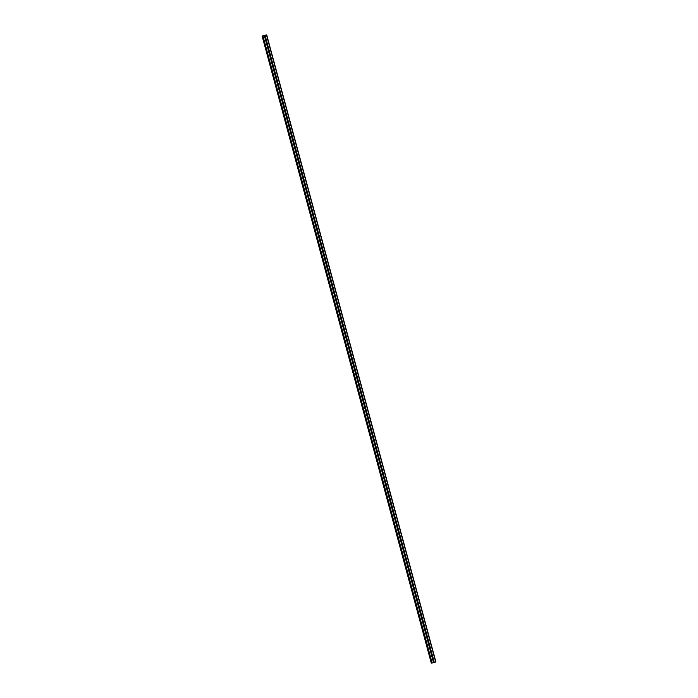 <?xml version="1.0" encoding="UTF-8"?>
<svg xmlns="http://www.w3.org/2000/svg" width="698" height="698" viewBox="0 0 698 698"><rect width="100%" height="100%" fill="white"/><g stroke="black" fill="none" stroke-linecap="round" stroke-linejoin="round"><path stroke-width="1.05" d="M266.191 42.185A0.462 0.462 92.2 0 0 266.226 41.357M266.872 41.653A0.462 0.462 -87.8 0 1 266.863 41.915L266.784 42.046A0.462 0.462 -87.8 0 1 266.226 42.203L266.121 42.124A0.462 0.462 -87.8 0 1 265.99 41.644L266.034 41.505A0.462 0.462 -87.8 0 1 266.601 41.357L266.741 41.435A0.462 0.462 -87.8 0 1 266.872 41.653M269.105 52.969A0.462 0.462 92.2 0 0 269.131 52.132M269.777 52.437A0.462 0.462 -87.8 0 1 269.777 52.699L269.698 52.83A0.462 0.462 -87.8 0 1 269.131 52.987L269.027 52.908A0.462 0.462 -87.8 0 1 268.896 52.42L268.948 52.289A0.462 0.462 -87.8 0 1 269.507 52.132L269.646 52.21A0.462 0.462 -87.8 0 1 269.777 52.437M272.011 63.745A0.462 0.462 92.2 0 0 272.037 62.916M272.691 63.213A0.462 0.462 -87.8 0 1 272.682 63.474L272.604 63.605A0.462 0.462 -87.8 0 1 272.046 63.762L271.941 63.684A0.462 0.462 -87.8 0 1 271.81 63.204L271.854 63.073A0.462 0.462 -87.8 0 1 272.412 62.916L272.552 62.995A0.462 0.462 -87.8 0 1 272.691 63.213M274.916 74.529A0.462 0.462 92.2 0 0 274.951 73.691M275.597 73.997A0.462 0.462 -87.8 0 1 275.597 74.258L275.509 74.389A0.462 0.462 -87.8 0 1 274.951 74.546L274.846 74.468A0.462 0.462 -87.8 0 1 274.715 73.979L274.768 73.848A0.462 0.462 -87.8 0 1 275.326 73.691L275.466 73.77A0.462 0.462 -87.8 0 1 275.597 73.997M277.83 85.304A0.462 0.462 92.2 0 0 277.856 84.475M278.502 84.772A0.462 0.462 -87.8 0 1 278.502 85.034L278.423 85.165A0.462 0.462 -87.8 0 1 277.856 85.322L277.752 85.243A0.462 0.462 -87.8 0 1 277.63 84.763L277.673 84.633A0.462 0.462 -87.8 0 1 278.232 84.475L278.371 84.554A0.462 0.462 -87.8 0 1 278.502 84.772M280.736 96.088A0.462 0.462 92.2 0 0 280.762 95.251M281.416 95.556A0.462 0.462 -87.8 0 1 281.407 95.818L281.329 95.949A0.462 0.462 -87.8 0 1 280.771 96.106L280.666 96.027A0.462 0.462 -87.8 0 1 280.535 95.539L280.579 95.408A0.462 0.462 -87.8 0 1 281.137 95.251L281.277 95.338A0.462 0.462 -87.8 0 1 281.416 95.556M283.65 106.864A0.462 0.462 92.2 0 0 283.676 106.035M284.322 106.34A0.462 0.462 -87.8 0 1 284.322 106.602L284.234 106.733A0.462 0.462 -87.8 0 1 283.676 106.881L283.571 106.803A0.462 0.462 -87.8 0 1 283.44 106.323L283.493 106.192A0.462 0.462 -87.8 0 1 284.051 106.035L284.191 106.113A0.462 0.462 -87.8 0 1 284.322 106.34M289.304 127.751A0.462 0.462 -87.8 0 1 289.871 127.594L290.01 127.673A0.462 0.462 -87.8 0 1 290.132 128.162L290.054 128.292A0.462 0.462 -87.8 0 1 289.496 128.449L289.391 128.362A0.462 0.462 -87.8 0 1 289.26 127.882L286.485 117.587A0.462 0.462 -87.8 0 1 286.355 117.098L286.398 116.967A0.462 0.462 -87.8 0 1 286.957 116.81L287.096 116.898A0.462 0.462 -87.8 0 1 287.227 117.377L287.148 117.508A0.462 0.462 -87.8 0 1 286.59 117.665A0.462 0.462 92.2 0 0 286.581 116.819M289.461 128.423A0.462 0.462 92.2 0 0 289.496 127.594M292.375 139.207A0.462 0.462 92.2 0 0 292.401 138.379M293.047 138.675A0.462 0.462 -87.8 0 1 293.047 138.937L292.968 139.068A0.462 0.462 -87.8 0 1 292.401 139.225L292.296 139.146A0.462 0.462 -87.8 0 1 292.165 138.666L292.218 138.527A0.462 0.462 -87.8 0 1 292.776 138.37L292.916 138.457A0.462 0.462 -87.8 0 1 293.047 138.675M295.28 149.991A0.462 0.462 92.2 0 0 295.306 149.154M295.961 149.459A0.462 0.462 -87.8 0 1 295.952 149.721L295.873 149.852A0.462 0.462 -87.8 0 1 295.315 150.009L295.21 149.93A0.462 0.462 -87.8 0 1 295.079 149.442L295.123 149.311A0.462 0.462 -87.8 0 1 295.682 149.154L295.821 149.232A0.462 0.462 -87.8 0 1 295.961 149.459M298.186 160.767A0.462 0.462 92.2 0 0 298.221 159.938M298.866 160.235A0.462 0.462 -87.8 0 1 298.866 160.496L298.779 160.627A0.462 0.462 -87.8 0 1 298.221 160.784L298.116 160.706A0.462 0.462 -87.8 0 1 297.985 160.226L298.037 160.086A0.462 0.462 -87.8 0 1 298.596 159.938L298.735 160.017A0.462 0.462 -87.8 0 1 298.866 160.235M301.1 171.551A0.462 0.462 92.2 0 0 301.126 170.713M301.772 171.019A0.462 0.462 -87.8 0 1 301.772 171.28L301.693 171.411A0.462 0.462 -87.8 0 1 301.126 171.568L301.021 171.49A0.462 0.462 -87.8 0 1 300.899 171.001L300.943 170.87A0.462 0.462 -87.8 0 1 301.501 170.713L301.641 170.792A0.462 0.462 -87.8 0 1 301.772 171.019M304.005 182.326A0.462 0.462 92.2 0 0 304.031 181.497M304.686 181.794A0.462 0.462 -87.8 0 1 304.677 182.056L304.598 182.187A0.462 0.462 -87.8 0 1 304.04 182.344L303.935 182.265A0.462 0.462 -87.8 0 1 303.805 181.785L303.848 181.655A0.462 0.462 -87.8 0 1 304.407 181.497L304.546 181.576A0.462 0.462 -87.8 0 1 304.686 181.794M306.919 193.11A0.462 0.462 92.2 0 0 306.946 192.273M307.591 192.578A0.462 0.462 -87.8 0 1 307.591 192.84L307.504 192.971A0.462 0.462 -87.8 0 1 306.946 193.128L306.841 193.049A0.462 0.462 -87.8 0 1 306.71 192.561L306.762 192.43A0.462 0.462 -87.8 0 1 307.321 192.273L307.46 192.351A0.462 0.462 -87.8 0 1 307.591 192.578M309.825 203.886A0.462 0.462 92.2 0 0 309.851 203.057M310.505 203.354A0.462 0.462 -87.8 0 1 310.497 203.615L310.418 203.746A0.462 0.462 -87.8 0 1 309.86 203.903L309.755 203.825A0.462 0.462 -87.8 0 1 309.624 203.345L309.668 203.214A0.462 0.462 -87.8 0 1 310.226 203.057L310.366 203.135A0.462 0.462 -87.8 0 1 310.505 203.354M315.487 224.773A0.462 0.462 -87.8 0 1 316.046 224.616L316.185 224.695A0.462 0.462 -87.8 0 1 316.316 225.175L316.229 225.314A0.462 0.462 -87.8 0 1 315.671 225.463L315.566 225.384A0.462 0.462 -87.8 0 1 315.435 224.904L312.66 214.609A0.462 0.462 -87.8 0 1 312.529 214.12L312.573 213.989A0.462 0.462 -87.8 0 1 313.14 213.832L313.28 213.911A0.462 0.462 -87.8 0 1 313.402 214.399L313.323 214.53A0.462 0.462 -87.8 0 1 312.765 214.687A0.462 0.462 92.2 0 0 312.765 213.832M315.644 225.445A0.462 0.462 92.2 0 0 315.671 224.616M318.55 236.229A0.462 0.462 92.2 0 0 318.576 235.401M319.23 235.697A0.462 0.462 -87.8 0 1 319.222 235.959L319.143 236.09A0.462 0.462 -87.8 0 1 318.585 236.247L318.48 236.168A0.462 0.462 -87.8 0 1 318.349 235.68L318.393 235.549A0.462 0.462 -87.8 0 1 318.951 235.392L319.091 235.479A0.462 0.462 -87.8 0 1 319.23 235.697M321.455 247.005A0.462 0.462 92.2 0 0 321.49 246.176M322.136 246.481A0.462 0.462 -87.8 0 1 322.136 246.743L322.048 246.874A0.462 0.462 -87.8 0 1 321.49 247.031L321.385 246.944A0.462 0.462 -87.8 0 1 321.255 246.464L321.307 246.333A0.462 0.462 -87.8 0 1 321.865 246.176L322.005 246.254A0.462 0.462 -87.8 0 1 322.136 246.481M324.369 257.789A0.462 0.462 92.2 0 0 324.396 256.96M325.041 257.257A0.462 0.462 -87.8 0 1 325.041 257.518L324.963 257.649A0.462 0.462 -87.8 0 1 324.396 257.806L324.291 257.728A0.462 0.462 -87.8 0 1 324.169 257.248L324.212 257.108A0.462 0.462 -87.8 0 1 324.771 256.951L324.91 257.039A0.462 0.462 -87.8 0 1 325.041 257.257M327.275 268.564A0.462 0.462 92.2 0 0 327.301 267.735M327.955 268.041A0.462 0.462 -87.8 0 1 327.947 268.302L327.868 268.433A0.462 0.462 -87.8 0 1 327.31 268.59L327.205 268.503A0.462 0.462 -87.8 0 1 327.074 268.023L327.118 267.892A0.462 0.462 -87.8 0 1 327.676 267.735L327.816 267.814A0.462 0.462 -87.8 0 1 327.955 268.041M330.189 279.348A0.462 0.462 92.2 0 0 330.215 278.519M330.861 278.816A0.462 0.462 -87.8 0 1 330.861 279.078L330.773 279.209A0.462 0.462 -87.8 0 1 330.215 279.366L330.11 279.287A0.462 0.462 -87.8 0 1 329.98 278.807L330.032 278.668A0.462 0.462 -87.8 0 1 330.59 278.511L330.73 278.598A0.462 0.462 -87.8 0 1 330.861 278.816M333.094 290.132A0.462 0.462 92.2 0 0 333.121 289.295M333.775 289.6A0.462 0.462 -87.8 0 1 333.766 289.862L333.688 289.993A0.462 0.462 -87.8 0 1 333.129 290.15L333.025 290.071A0.462 0.462 -87.8 0 1 332.894 289.583L332.937 289.452A0.462 0.462 -87.8 0 1 333.496 289.295L333.635 289.373A0.462 0.462 -87.8 0 1 333.775 289.6M336 300.908A0.462 0.462 92.2 0 0 336.035 300.079M336.68 300.376A0.462 0.462 -87.8 0 1 336.672 300.637L336.593 300.768A0.462 0.462 -87.8 0 1 336.035 300.925L335.93 300.847A0.462 0.462 -87.8 0 1 335.799 300.367L335.843 300.227A0.462 0.462 -87.8 0 1 336.41 300.079L336.549 300.157A0.462 0.462 -87.8 0 1 336.68 300.376M341.662 321.795A0.462 0.462 -87.8 0 1 342.221 321.638L342.36 321.717A0.462 0.462 -87.8 0 1 342.491 322.197L342.413 322.328A0.462 0.462 -87.8 0 1 341.854 322.485L341.75 322.406A0.462 0.462 -87.8 0 1 341.619 321.926L338.835 311.631A0.462 0.462 -87.8 0 1 338.704 311.142L338.757 311.011A0.462 0.462 -87.8 0 1 339.315 310.854L339.455 310.933A0.462 0.462 -87.8 0 1 339.586 311.421L339.498 311.552A0.462 0.462 -87.8 0 1 338.94 311.709A0.462 0.462 92.2 0 0 338.94 310.854M341.819 322.467A0.462 0.462 92.2 0 0 341.846 321.638M344.725 333.251A0.462 0.462 92.2 0 0 344.76 332.414M345.405 332.719A0.462 0.462 -87.8 0 1 345.405 332.981L345.318 333.112A0.462 0.462 -87.8 0 1 344.76 333.269L344.655 333.19A0.462 0.462 -87.8 0 1 344.524 332.702L344.576 332.571A0.462 0.462 -87.8 0 1 345.135 332.414L345.274 332.492A0.462 0.462 -87.8 0 1 345.405 332.719M350.387 354.13A0.462 0.462 -87.8 0 1 350.946 353.973L351.085 354.061A0.462 0.462 -87.8 0 1 351.216 354.54L351.138 354.671A0.462 0.462 -87.8 0 1 350.579 354.828L350.475 354.75A0.462 0.462 -87.8 0 1 350.344 354.261L347.56 343.966A0.462 0.462 -87.8 0 1 347.438 343.486L347.482 343.355A0.462 0.462 -87.8 0 1 348.04 343.198L348.18 343.276A0.462 0.462 -87.8 0 1 348.311 343.756L348.232 343.887A0.462 0.462 -87.8 0 1 347.665 344.044A0.462 0.462 92.2 0 0 347.665 343.198M350.544 354.811A0.462 0.462 92.2 0 0 350.571 353.973M353.458 365.586A0.462 0.462 92.2 0 0 353.485 364.757M354.13 365.063A0.462 0.462 -87.8 0 1 354.13 365.316L354.043 365.455A0.462 0.462 -87.8 0 1 353.485 365.604L353.38 365.525A0.462 0.462 -87.8 0 1 353.249 365.045L353.301 364.914A0.462 0.462 -87.8 0 1 353.86 364.757L353.999 364.836A0.462 0.462 -87.8 0 1 354.13 365.063M356.364 376.37A0.462 0.462 92.2 0 0 356.39 375.541M357.044 375.838A0.462 0.462 -87.8 0 1 357.036 376.1L356.957 376.231A0.462 0.462 -87.8 0 1 356.399 376.388L356.294 376.309A0.462 0.462 -87.8 0 1 356.163 375.821L356.207 375.69A0.462 0.462 -87.8 0 1 356.765 375.533L356.905 375.62A0.462 0.462 -87.8 0 1 357.044 375.838M359.269 387.146A0.462 0.462 92.2 0 0 359.304 386.317M359.95 386.622A0.462 0.462 -87.8 0 1 359.941 386.884L359.863 387.015A0.462 0.462 -87.8 0 1 359.304 387.172L359.2 387.085A0.462 0.462 -87.8 0 1 359.069 386.605L359.112 386.474A0.462 0.462 -87.8 0 1 359.679 386.317L359.81 386.395A0.462 0.462 -87.8 0 1 359.95 386.622M362.183 397.93A0.462 0.462 92.2 0 0 362.21 397.101M362.855 397.398A0.462 0.462 -87.8 0 1 362.855 397.659L362.768 397.79A0.462 0.462 -87.8 0 1 362.21 397.947L362.105 397.869A0.462 0.462 -87.8 0 1 361.974 397.389L362.026 397.249A0.462 0.462 -87.8 0 1 362.585 397.092L362.724 397.179A0.462 0.462 -87.8 0 1 362.855 397.398M365.089 408.714A0.462 0.462 92.2 0 0 365.115 407.876M365.769 408.182A0.462 0.462 -87.8 0 1 365.761 408.443L365.682 408.574A0.462 0.462 -87.8 0 1 365.124 408.731L365.019 408.653A0.462 0.462 -87.8 0 1 364.888 408.164L364.932 408.033A0.462 0.462 -87.8 0 1 365.49 407.876L365.63 407.955A0.462 0.462 -87.8 0 1 365.769 408.182M367.994 419.489A0.462 0.462 92.2 0 0 368.029 418.66M368.675 418.957A0.462 0.462 -87.8 0 1 368.675 419.219L368.588 419.35A0.462 0.462 -87.8 0 1 368.029 419.507L367.925 419.428A0.462 0.462 -87.8 0 1 367.794 418.948L367.846 418.809A0.462 0.462 -87.8 0 1 368.404 418.66L368.544 418.739A0.462 0.462 -87.8 0 1 368.675 418.957M370.908 430.273A0.462 0.462 92.2 0 0 370.935 429.436M371.58 429.741A0.462 0.462 -87.8 0 1 371.58 430.003L371.502 430.134A0.462 0.462 -87.8 0 1 370.935 430.291L370.83 430.212A0.462 0.462 -87.8 0 1 370.708 429.724L370.751 429.593A0.462 0.462 -87.8 0 1 371.31 429.436L371.449 429.514A0.462 0.462 -87.8 0 1 371.58 429.741M373.814 441.049A0.462 0.462 92.2 0 0 373.84 440.22M374.494 440.517A0.462 0.462 -87.8 0 1 374.486 440.778L374.407 440.909A0.462 0.462 -87.8 0 1 373.849 441.066L373.744 440.988A0.462 0.462 -87.8 0 1 373.613 440.508L373.657 440.368A0.462 0.462 -87.8 0 1 374.215 440.22L374.355 440.298A0.462 0.462 -87.8 0 1 374.494 440.517M376.728 451.833A0.462 0.462 92.2 0 0 376.754 450.995M377.4 451.301A0.462 0.462 -87.8 0 1 377.4 451.562L377.313 451.693A0.462 0.462 -87.8 0 1 376.754 451.85L376.65 451.772A0.462 0.462 -87.8 0 1 376.519 451.283L376.571 451.152A0.462 0.462 -87.8 0 1 377.129 450.995L377.269 451.074A0.462 0.462 -87.8 0 1 377.4 451.301M379.633 462.608A0.462 0.462 92.2 0 0 379.66 461.779M380.314 462.076A0.462 0.462 -87.8 0 1 380.305 462.338L380.227 462.469A0.462 0.462 -87.8 0 1 379.668 462.626L379.564 462.547A0.462 0.462 -87.8 0 1 379.433 462.067L379.476 461.936A0.462 0.462 -87.8 0 1 380.035 461.779L380.174 461.858A0.462 0.462 -87.8 0 1 380.314 462.076M382.539 473.392A0.462 0.462 92.2 0 0 382.574 472.555M383.219 472.86A0.462 0.462 -87.8 0 1 383.211 473.122L383.132 473.253A0.462 0.462 -87.8 0 1 382.574 473.41L382.469 473.331A0.462 0.462 -87.8 0 1 382.338 472.843L382.382 472.712A0.462 0.462 -87.8 0 1 382.949 472.555L383.08 472.633A0.462 0.462 -87.8 0 1 383.219 472.86M385.453 484.168A0.462 0.462 92.2 0 0 385.479 483.339M386.125 483.644A0.462 0.462 -87.8 0 1 386.125 483.897L386.038 484.037A0.462 0.462 -87.8 0 1 385.479 484.185L385.375 484.107A0.462 0.462 -87.8 0 1 385.244 483.627L385.296 483.496A0.462 0.462 -87.8 0 1 385.854 483.339L385.994 483.417A0.462 0.462 -87.8 0 1 386.125 483.644M388.358 494.952A0.462 0.462 92.2 0 0 388.385 494.123M389.039 494.42A0.462 0.462 -87.8 0 1 389.03 494.681L388.952 494.812A0.462 0.462 -87.8 0 1 388.393 494.969L388.289 494.891A0.462 0.462 -87.8 0 1 388.158 494.402L388.201 494.271A0.462 0.462 -87.8 0 1 388.76 494.114L388.899 494.201A0.462 0.462 -87.8 0 1 389.039 494.42M391.264 505.727A0.462 0.462 92.2 0 0 391.299 504.898M391.944 505.204A0.462 0.462 -87.8 0 1 391.944 505.465L391.857 505.596A0.462 0.462 -87.8 0 1 391.299 505.753L391.194 505.666A0.462 0.462 -87.8 0 1 391.063 505.186L391.116 505.055A0.462 0.462 -87.8 0 1 391.674 504.898L391.814 504.977A0.462 0.462 -87.8 0 1 391.944 505.204M396.926 526.615A0.462 0.462 -87.8 0 1 397.485 526.458L397.624 526.536A0.462 0.462 -87.8 0 1 397.755 527.025L397.677 527.156A0.462 0.462 -87.8 0 1 397.118 527.313L397.014 527.226A0.462 0.462 -87.8 0 1 396.883 526.746L394.1 516.45A0.462 0.462 -87.8 0 1 393.977 515.97L394.021 515.831A0.462 0.462 -87.8 0 1 394.579 515.674L394.719 515.761A0.462 0.462 -87.8 0 1 394.85 516.241L394.771 516.372A0.462 0.462 -87.8 0 1 394.204 516.529A0.462 0.462 92.2 0 0 394.204 515.682M397.083 527.287A0.462 0.462 92.2 0 0 397.11 526.458M399.998 538.071A0.462 0.462 92.2 0 0 400.024 537.242M400.669 537.539A0.462 0.462 -87.8 0 1 400.669 537.8L400.582 537.931A0.462 0.462 -87.8 0 1 400.024 538.088L399.919 538.01A0.462 0.462 -87.8 0 1 399.788 537.53L399.841 537.39A0.462 0.462 -87.8 0 1 400.399 537.233L400.539 537.32A0.462 0.462 -87.8 0 1 400.669 537.539M402.903 548.855A0.462 0.462 92.2 0 0 402.929 548.017M403.584 548.323A0.462 0.462 -87.8 0 1 403.575 548.584L403.496 548.715A0.462 0.462 -87.8 0 1 402.938 548.872L402.833 548.794A0.462 0.462 -87.8 0 1 402.702 548.305L402.746 548.174A0.462 0.462 -87.8 0 1 403.304 548.017L403.444 548.096A0.462 0.462 -87.8 0 1 403.584 548.323M405.808 559.63A0.462 0.462 92.2 0 0 405.843 558.801M406.489 559.098A0.462 0.462 -87.8 0 1 406.48 559.36L406.402 559.491A0.462 0.462 -87.8 0 1 405.843 559.648L405.739 559.569A0.462 0.462 -87.8 0 1 405.608 559.089L405.651 558.95A0.462 0.462 -87.8 0 1 406.219 558.801L406.349 558.88A0.462 0.462 -87.8 0 1 406.489 559.098M408.723 570.414A0.462 0.462 92.2 0 0 408.749 569.577M409.394 569.882A0.462 0.462 -87.8 0 1 409.394 570.144L409.307 570.275A0.462 0.462 -87.8 0 1 408.749 570.432L408.644 570.353A0.462 0.462 -87.8 0 1 408.513 569.865L408.566 569.734A0.462 0.462 -87.8 0 1 409.124 569.577L409.264 569.655A0.462 0.462 -87.8 0 1 409.394 569.882M411.628 581.19A0.462 0.462 92.2 0 0 411.654 580.361M412.309 580.657A0.462 0.462 -87.8 0 1 412.3 580.919L412.221 581.05A0.462 0.462 -87.8 0 1 411.663 581.207L411.558 581.129A0.462 0.462 -87.8 0 1 411.427 580.649L411.471 580.518A0.462 0.462 -87.8 0 1 412.029 580.361L412.169 580.439A0.462 0.462 -87.8 0 1 412.309 580.657M414.533 591.974A0.462 0.462 92.2 0 0 414.568 591.136M415.214 591.442A0.462 0.462 -87.8 0 1 415.214 591.703L415.127 591.834A0.462 0.462 -87.8 0 1 414.568 591.991L414.464 591.913A0.462 0.462 -87.8 0 1 414.333 591.424L414.385 591.293A0.462 0.462 -87.8 0 1 414.944 591.136L415.083 591.215A0.462 0.462 -87.8 0 1 415.214 591.442M417.448 602.749A0.462 0.462 92.2 0 0 417.474 601.92M418.119 602.217A0.462 0.462 -87.8 0 1 418.119 602.479L418.041 602.61A0.462 0.462 -87.8 0 1 417.474 602.767L417.369 602.688A0.462 0.462 -87.8 0 1 417.247 602.208L417.291 602.077A0.462 0.462 -87.8 0 1 417.849 601.92L417.989 601.999A0.462 0.462 -87.8 0 1 418.119 602.217M423.11 623.637A0.462 0.462 -87.8 0 1 423.669 623.48L423.808 623.558A0.462 0.462 -87.8 0 1 423.939 624.038L423.852 624.178A0.462 0.462 -87.8 0 1 423.293 624.326L423.189 624.248A0.462 0.462 -87.8 0 1 423.058 623.768L420.283 613.472A0.462 0.462 -87.8 0 1 420.152 612.984L420.196 612.853A0.462 0.462 -87.8 0 1 420.754 612.696L420.894 612.783A0.462 0.462 -87.8 0 1 421.025 613.263L420.946 613.394A0.462 0.462 -87.8 0 1 420.388 613.551A0.462 0.462 92.2 0 0 420.379 612.696M423.267 624.309A0.462 0.462 92.2 0 0 423.293 623.48M426.173 635.093A0.462 0.462 92.2 0 0 426.199 634.264M426.853 634.561A0.462 0.462 -87.8 0 1 426.844 634.822L426.766 634.953A0.462 0.462 -87.8 0 1 426.208 635.11L426.103 635.032A0.462 0.462 -87.8 0 1 425.972 634.543L426.016 634.412A0.462 0.462 -87.8 0 1 426.574 634.255L426.714 634.342A0.462 0.462 -87.8 0 1 426.853 634.561M429.078 645.868A0.462 0.462 92.2 0 0 429.113 645.039M429.759 645.345A0.462 0.462 -87.8 0 1 429.75 645.606L429.671 645.737A0.462 0.462 -87.8 0 1 429.113 645.894L429.008 645.807A0.462 0.462 -87.8 0 1 428.877 645.327L428.921 645.196A0.462 0.462 -87.8 0 1 429.488 645.039L429.619 645.118A0.462 0.462 -87.8 0 1 429.759 645.345M431.992 656.652A0.462 0.462 92.2 0 0 432.018 655.823M432.664 656.12A0.462 0.462 -87.8 0 1 432.664 656.382L432.577 656.513A0.462 0.462 -87.8 0 1 432.018 656.67L431.914 656.591A0.462 0.462 -87.8 0 1 431.783 656.111L431.835 655.972A0.462 0.462 -87.8 0 1 432.394 655.815L432.533 655.902A0.462 0.462 -87.8 0 1 432.664 656.12M264.306 35.519L263.739 35.633M266.139 34.926L262.108 36.026L266.156 35.005M431.285 663.074L262.108 36.026L431.669 662.995M431.696 663.091L262.5 36.052L431.696 663.091L432.158 663.03L435.91 661.966L266.715 34.917M429.008 645.807L431.783 656.111M426.103 635.032L428.877 645.327M423.189 624.248L425.972 634.543M420.283 613.472L423.058 623.768M417.369 602.688L420.152 612.984M414.464 591.913L417.247 602.208M411.558 581.129L414.333 591.424M408.644 570.353L411.427 580.649M405.739 559.569L408.513 569.865M402.833 548.794L405.608 559.089M399.919 538.01L402.702 548.305M397.014 527.226L399.788 537.53M394.1 516.45L396.883 526.746M391.194 505.666L393.977 515.97M388.289 494.891L391.063 505.186M385.375 484.107L388.158 494.402M382.469 473.331L385.244 483.627M379.564 462.547L382.338 472.843M376.65 451.772L379.433 462.067M373.744 440.988L376.519 451.283M370.83 430.212L373.613 440.508M367.925 419.428L370.708 429.724M365.019 408.653L367.794 418.948M362.105 397.869L364.888 408.164M359.2 387.085L361.974 397.389M356.294 376.309L359.069 386.605M353.38 365.525L356.163 375.821M350.475 354.75L353.249 365.045M347.56 343.966L350.344 354.261M344.655 333.19L347.438 343.486M341.75 322.406L344.524 332.702M338.835 311.631L341.619 321.926M335.93 300.847L338.704 311.142M333.025 290.071L335.799 300.367M330.11 279.287L332.894 289.583M327.205 268.503L329.98 278.807M324.291 257.728L327.074 268.023M321.385 246.944L324.169 257.248M318.48 236.168L321.255 246.464M315.566 225.384L318.349 235.68M312.66 214.609L315.435 224.904M309.755 203.825L312.529 214.12M306.841 193.049L309.624 203.345M303.935 182.265L306.71 192.561M301.021 171.49L303.805 181.785M298.116 160.706L300.899 171.001M295.21 149.93L297.985 160.226M292.296 139.146L295.079 149.442M289.391 128.362L292.165 138.666M286.485 117.587L289.26 127.882M283.571 106.803L286.355 117.098M280.666 96.027L283.44 106.323M277.752 85.243L280.535 95.539M274.846 74.468L277.63 84.763M271.941 63.684L274.715 73.979M269.027 52.908L271.81 63.204M266.121 42.124L268.896 52.42M264.359 35.598L265.99 41.644M262.963 35.982L432.158 663.03M431.914 656.591L433.545 662.638M429.113 645.894L431.835 655.972M429.671 645.737L432.394 655.815M429.75 645.606L432.533 655.902M426.208 635.11L428.921 645.196M426.766 634.953L429.488 645.039M426.844 634.822L429.619 645.118M423.293 624.326L426.016 634.412M423.852 624.178L426.574 634.255M423.939 624.038L426.714 634.342M420.946 613.394L423.669 623.48M421.025 613.263L423.808 623.558M417.474 602.767L420.196 612.853M418.041 602.61L420.754 612.696M418.119 602.479L420.894 612.783M414.568 591.991L417.291 602.077M415.127 591.834L417.849 601.92M415.214 591.703L417.989 601.999M411.663 581.207L414.385 591.293M412.221 581.05L414.944 591.136M412.3 580.919L415.083 591.215M408.749 570.432L411.471 580.518M409.307 570.275L412.029 580.361M409.394 570.144L412.169 580.439M405.843 559.648L408.566 569.734M406.402 559.491L409.124 569.577M406.48 559.36L409.264 569.655M402.938 548.872L405.651 558.95M403.496 548.715L406.219 558.801M403.575 548.584L406.349 558.88M400.024 538.088L402.746 548.174M400.582 537.931L403.304 548.017M400.669 537.8L403.444 548.096M397.118 527.313L399.841 537.39M397.677 527.156L400.399 537.233M397.755 527.025L400.539 537.32M394.771 516.372L397.485 526.458M394.85 516.241L397.624 526.536M391.299 505.753L394.021 515.831M391.857 505.596L394.579 515.674M391.944 505.465L394.719 515.761M388.393 494.969L391.116 505.055M388.952 494.812L391.674 504.898M389.03 494.681L391.814 504.977M385.479 484.185L388.201 494.271M386.038 484.037L388.76 494.114M386.125 483.897L388.899 494.201M382.574 473.41L385.296 483.496M383.132 473.253L385.854 483.339M383.211 473.122L385.994 483.417M379.668 462.626L382.382 472.712M380.227 462.469L382.949 472.555M380.305 462.338L383.08 472.633M376.754 451.85L379.476 461.936M377.313 451.693L380.035 461.779M377.4 451.562L380.174 461.858M373.849 441.066L376.571 451.152M374.407 440.909L377.129 450.995M374.486 440.778L377.269 451.074M370.935 430.291L373.657 440.368M371.502 430.134L374.215 440.22M371.58 430.003L374.355 440.298M368.029 419.507L370.751 429.593M368.588 419.35L371.31 429.436M368.675 419.219L371.449 429.514M365.124 408.731L367.846 418.809M365.682 408.574L368.404 418.66M365.761 408.443L368.544 418.739M362.21 397.947L364.932 408.033M362.768 397.79L365.49 407.876M362.855 397.659L365.63 407.955M359.304 387.172L362.026 397.249M359.863 387.015L362.585 397.092M359.941 386.884L362.724 397.179M356.399 376.388L359.112 386.474M356.957 376.231L359.679 386.317M357.036 376.1L359.81 386.395M353.485 365.604L356.207 375.69M354.043 365.455L356.765 375.533M354.13 365.316L356.905 375.62M350.579 354.828L353.301 364.914M351.138 354.671L353.86 364.757M351.216 354.54L353.999 364.836M348.232 343.887L350.946 353.973M348.311 343.756L351.085 354.061M344.76 333.269L347.482 343.355M345.318 333.112L348.04 343.198M345.405 332.981L348.18 343.276M341.854 322.485L344.576 332.571M342.413 322.328L345.135 332.414M342.491 322.197L345.274 332.492M339.498 311.552L342.221 321.638M339.586 311.421L342.36 321.717M336.035 300.925L338.757 311.011M336.593 300.768L339.315 310.854M336.672 300.637L339.455 310.933M333.129 290.15L335.843 300.227M333.688 289.993L336.41 300.079M333.766 289.862L336.549 300.157M330.215 279.366L332.937 289.452M330.773 279.209L333.496 289.295M330.861 279.078L333.635 289.373M327.31 268.59L330.032 278.668M327.868 268.433L330.59 278.511M327.947 268.302L330.73 278.598M324.396 257.806L327.118 267.892M324.963 257.649L327.676 267.735M325.041 257.518L327.816 267.814M321.49 247.031L324.212 257.108M322.048 246.874L324.771 256.951M322.136 246.743L324.91 257.039M318.585 236.247L321.307 246.333M319.143 236.09L321.865 246.176M319.222 235.959L322.005 246.254M315.671 225.463L318.393 235.549M316.229 225.314L318.951 235.392M316.316 225.175L319.091 235.479M313.323 214.53L316.046 224.616M313.402 214.399L316.185 224.695M309.86 203.903L312.573 213.989M310.418 203.746L313.14 213.832M310.497 203.615L313.28 213.911M306.946 193.128L309.668 203.214M307.504 192.971L310.226 203.057M307.591 192.84L310.366 203.135M304.04 182.344L306.762 192.43M304.598 182.187L307.321 192.273M304.677 182.056L307.46 192.351M301.126 171.568L303.848 181.655M301.693 171.411L304.407 181.497M301.772 171.28L304.546 181.576M298.221 160.784L300.943 170.87M298.779 160.627L301.501 170.713M298.866 160.496L301.641 170.792M295.315 150.009L298.037 160.086M295.873 149.852L298.596 159.938M295.952 149.721L298.735 160.017M292.401 139.225L295.123 149.311M292.968 139.068L295.682 149.154M293.047 138.937L295.821 149.232M289.496 128.449L292.218 138.527M290.054 128.292L292.776 138.37M290.132 128.162L292.916 138.457M287.148 117.508L289.871 127.594M287.227 117.377L290.01 127.673M283.676 106.881L286.398 116.967M284.234 106.733L286.957 116.81M284.322 106.602L287.096 116.898M280.771 96.106L283.493 106.192M281.329 95.949L284.051 106.035M281.407 95.818L284.191 106.113M277.856 85.322L280.579 95.408M278.423 85.165L281.137 95.251M278.502 85.034L281.277 95.338M274.951 74.546L277.673 84.633M275.509 74.389L278.232 84.475M275.597 74.258L278.371 84.554M272.046 63.762L274.768 73.848M272.604 63.605L275.326 73.691M272.682 63.474L275.466 73.77M269.131 52.987L271.854 63.073M269.698 52.83L272.412 62.916M269.777 52.699L272.552 62.995M266.226 42.203L268.948 52.289M266.784 42.046L269.507 52.132M266.863 41.915L269.646 52.21M432.664 656.382L434.296 662.428M266.496 34.996L435.692 662.044M265.109 35.389L266.741 41.435M432.577 656.513L434.182 662.454M432.018 656.67L433.624 662.611M262.649 36.06L431.835 663.1M264.437 35.572L266.034 41.505M264.996 35.415L266.601 41.357M262.143 36.034L431.329 663.083M262.178 36.034L431.364 663.074M262.212 36.026L431.399 663.065M262.256 36.017L431.443 663.056"/></g></svg>
